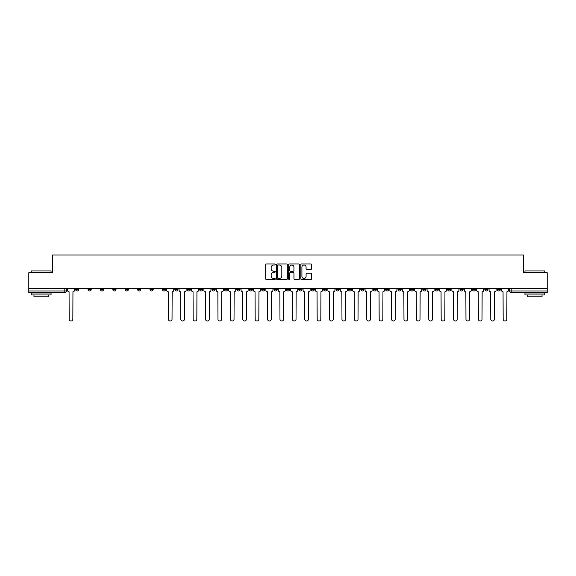 <?xml version="1.0" encoding="UTF-8"?>
<svg xmlns="http://www.w3.org/2000/svg" width="576" height="576" viewBox="0 0 576 576"><rect width="100%" height="100%" fill="white"/><g stroke="black" fill="none" stroke-linecap="round" stroke-linejoin="round"><path stroke-width="0.86" d="M275.285 264.492A0.547 0.547 0 0 0 274.738 263.945L266.45 263.945A0.778 0.778 0 0 0 265.666 264.722L265.666 278.77A0.778 0.778 0 0 0 266.45 279.547L274.738 279.547A0.547 0.547 0 0 0 275.285 279A0.547 0.547 0 0 0 274.738 278.453L273.665 278.453A2.498 2.498 0 0 1 271.166 275.962L271.166 274.788A2.498 2.498 0 0 1 273.665 272.29L274.738 272.29A0.547 0.547 0 0 0 275.285 271.742A0.547 0.547 0 0 0 274.738 271.202L273.665 271.202A2.498 2.498 0 0 1 271.166 268.704L271.166 267.53A2.498 2.498 0 0 1 273.665 265.039L274.738 265.039A0.547 0.547 0 0 0 275.285 264.492M484.805 288.518L484.805 289.39L487.987 289.39A1.591 1.591 0 0 1 486.396 290.981A1.591 1.591 0 0 1 484.805 289.39L484.805 288.518M410.407 288.518L410.407 289.39L413.59 289.39A1.591 1.591 0 0 1 411.998 290.981A1.591 1.591 0 0 1 410.407 289.39L410.407 288.518M398.009 288.518L398.009 289.39L401.184 289.39A1.591 1.591 0 0 1 399.6 290.981A1.591 1.591 0 0 1 398.009 289.39L398.009 288.518M323.611 288.518L323.611 289.39L326.786 289.39A1.591 1.591 0 0 1 325.202 290.981A1.591 1.591 0 0 1 323.611 289.39L323.611 288.518M311.213 288.518L311.213 289.39L314.388 289.39A1.591 1.591 0 0 1 312.797 290.981A1.591 1.591 0 0 1 311.213 289.39L311.213 288.518M298.807 288.518L298.807 289.39L301.99 289.39A1.591 1.591 0 0 1 300.398 290.981A1.591 1.591 0 0 1 298.807 289.39L298.807 288.518M274.01 288.518L274.01 289.39L277.193 289.39A1.591 1.591 0 0 1 275.602 290.981A1.591 1.591 0 0 1 274.01 289.39L274.01 288.518M249.214 289.39L249.214 288.518L249.214 289.39A1.591 1.591 0 0 0 250.798 290.981A1.591 1.591 0 0 1 249.214 289.39L252.389 289.39A1.591 1.591 0 0 1 250.798 290.981A1.591 1.591 0 0 0 252.389 289.39L252.389 288.518L252.389 289.39M236.815 289.39L236.815 288.518L236.815 289.39A1.591 1.591 0 0 0 238.399 290.981A1.591 1.591 0 0 1 236.815 289.39L239.99 289.39A1.591 1.591 0 0 1 238.399 290.981M224.41 289.39L224.41 288.518L224.41 289.39A1.591 1.591 0 0 0 226.001 290.981A1.591 1.591 0 0 1 224.41 289.39L227.592 289.39A1.591 1.591 0 0 1 226.001 290.981A1.591 1.591 0 0 0 227.592 289.39L227.592 288.518L227.592 289.39M212.011 288.518L212.011 289.39L215.194 289.39A1.591 1.591 0 0 1 213.602 290.981A1.591 1.591 0 0 1 212.011 289.39L212.011 288.518M199.613 288.518L199.613 289.39L202.795 289.39A1.591 1.591 0 0 1 201.204 290.981A1.591 1.591 0 0 1 199.613 289.39L199.613 288.518M187.214 288.518L187.214 289.39L190.39 289.39A1.591 1.591 0 0 1 188.806 290.981A1.591 1.591 0 0 1 187.214 289.39L187.214 288.518M174.816 289.39L174.816 288.518L174.816 289.39A1.591 1.591 0 0 0 176.4 290.981A1.591 1.591 0 0 1 174.816 289.39L177.991 289.39A1.591 1.591 0 0 1 176.4 290.981M150.012 289.39L150.012 288.518L150.012 289.39A1.591 1.591 0 0 0 151.603 290.981A1.591 1.591 0 0 1 150.012 289.39L153.194 289.39A1.591 1.591 0 0 1 151.603 290.981A1.591 1.591 0 0 0 153.194 289.39L153.194 288.518L153.194 289.39M137.614 289.39L137.614 288.518L137.614 289.39A1.591 1.591 0 0 0 139.205 290.981A1.591 1.591 0 0 1 137.614 289.39L140.796 289.39A1.591 1.591 0 0 1 139.205 290.981A1.591 1.591 0 0 0 140.796 289.39L140.796 288.518L140.796 289.39M125.215 289.39L125.215 288.518L125.215 289.39A1.591 1.591 0 0 0 126.806 290.981A1.591 1.591 0 0 1 125.215 289.39L128.398 289.39A1.591 1.591 0 0 1 126.806 290.981A1.591 1.591 0 0 0 128.398 289.39L128.398 288.518L128.398 289.39M112.817 289.39L112.817 288.518L112.817 289.39A1.591 1.591 0 0 0 114.408 290.981A1.591 1.591 0 0 1 112.817 289.39L115.992 289.39A1.591 1.591 0 0 1 114.408 290.981M100.418 289.39L100.418 288.518L100.418 289.39A1.591 1.591 0 0 0 102.002 290.981A1.591 1.591 0 0 1 100.418 289.39L103.594 289.39A1.591 1.591 0 0 1 102.002 290.981A1.591 1.591 0 0 0 103.594 289.39L103.594 288.518L103.594 289.39M88.013 289.39L88.013 288.518L88.013 289.39A1.591 1.591 0 0 0 89.604 290.981A1.591 1.591 0 0 1 88.013 289.39L91.195 289.39A1.591 1.591 0 0 1 89.604 290.981A1.591 1.591 0 0 0 91.195 289.39L91.195 288.518L91.195 289.39M310.802 269.446A0.778 0.778 0 0 0 311.58 268.661L311.58 264.722A0.778 0.778 0 0 0 310.802 263.945L301.594 263.945A0.778 0.778 0 0 0 300.816 264.722L300.816 278.77A0.778 0.778 0 0 0 301.594 279.547L310.802 279.547A0.778 0.778 0 0 0 311.58 278.77L311.58 274.01A0.778 0.778 0 0 0 310.802 273.226L306.864 273.226A0.778 0.778 0 0 0 306.079 274.01L306.079 276.365A2.088 2.088 0 0 1 303.991 278.453A2.088 2.088 0 0 1 301.91 276.365L301.91 267.12A2.088 2.088 0 0 1 303.991 265.039A2.088 2.088 0 0 1 306.079 267.12L306.079 268.661A0.778 0.778 0 0 0 306.864 269.446L310.802 269.446M28.8 288.518L28.8 272.7L52.488 272.7L52.488 254.974L523.512 254.974L523.512 272.7L547.2 272.7L547.2 288.518L28.8 288.518L28.8 290.981L66.398 290.981L66.398 288.518L66.398 290.981A1.591 1.591 0 0 1 64.807 292.572L28.8 292.572L28.8 290.981M287.316 264.722A0.778 0.778 0 0 0 286.538 263.945L277.33 263.945A0.778 0.778 0 0 0 276.552 264.722L276.552 278.77A0.778 0.778 0 0 0 277.33 279.547L286.538 279.547A0.778 0.778 0 0 0 287.316 278.77L287.316 264.722M289.462 263.945L298.67 263.945A0.778 0.778 0 0 1 299.448 264.722L299.448 278.77A0.778 0.778 0 0 1 298.67 279.547L294.732 279.547A0.778 0.778 0 0 1 293.947 278.77L293.947 273.074A0.778 0.778 0 0 0 293.17 272.29L290.556 272.29A0.778 0.778 0 0 0 289.778 273.074L289.778 279A0.547 0.547 0 0 1 289.231 279.547A0.547 0.547 0 0 1 288.684 279L288.684 264.722A0.778 0.778 0 0 1 289.462 263.945M509.602 288.518L509.602 290.981L547.2 290.981L547.2 292.572L511.193 292.572A1.591 1.591 0 0 1 509.602 290.981A1.591 1.591 0 0 0 511.193 292.572L511.193 288.518M547.2 288.518L547.2 290.981M500.386 288.518L500.386 289.39A1.591 1.591 0 0 1 498.794 290.981A1.591 1.591 0 0 1 497.203 289.39L500.386 289.39M497.203 288.518L497.203 289.39M487.987 288.518L487.987 289.39A1.591 1.591 0 0 1 486.396 290.981M475.582 288.518L475.582 289.39A1.591 1.591 0 0 1 473.998 290.981A1.591 1.591 0 0 1 472.406 289.39L475.582 289.39M472.406 288.518L472.406 289.39M463.183 288.518L463.183 289.39A1.591 1.591 0 0 1 461.592 290.981A1.591 1.591 0 0 1 460.008 289.39L463.183 289.39M460.008 288.518L460.008 289.39M450.785 288.518L450.785 289.39A1.591 1.591 0 0 1 449.194 290.981A1.591 1.591 0 0 1 447.602 289.39A1.591 1.591 0 0 0 449.194 290.981M447.602 288.518L447.602 289.39L450.785 289.39M438.386 288.518L438.386 289.39A1.591 1.591 0 0 1 436.795 290.981A1.591 1.591 0 0 1 435.204 289.39L438.386 289.39M435.204 288.518L435.204 289.39M425.988 288.518L425.988 289.39A1.591 1.591 0 0 1 424.397 290.981A1.591 1.591 0 0 1 422.806 289.39L425.988 289.39M422.806 288.518L422.806 289.39M413.59 288.518L413.59 289.39M401.184 288.518L401.184 289.39L401.184 288.518M388.786 288.518L388.786 289.39A1.591 1.591 0 0 1 387.194 290.981A1.591 1.591 0 0 1 385.61 289.39L388.786 289.39M385.61 288.518L385.61 289.39M376.387 288.518L376.387 289.39A1.591 1.591 0 0 1 374.796 290.981A1.591 1.591 0 0 1 373.205 289.39L376.387 289.39M373.205 288.518L373.205 289.39M363.989 288.518L363.989 289.39A1.591 1.591 0 0 1 362.398 290.981A1.591 1.591 0 0 1 360.806 289.39L363.989 289.39M360.806 288.518L360.806 289.39M351.59 288.518L351.59 289.39A1.591 1.591 0 0 1 349.999 290.981A1.591 1.591 0 0 1 348.408 289.39L351.59 289.39M348.408 288.518L348.408 289.39M339.185 288.518L339.185 289.39A1.591 1.591 0 0 1 337.601 290.981A1.591 1.591 0 0 1 336.01 289.39L339.185 289.39M336.01 288.518L336.01 289.39M326.786 288.518L326.786 289.39A1.591 1.591 0 0 1 325.202 290.981M314.388 288.518L314.388 289.39M301.99 289.39L301.99 288.518L301.99 289.39A1.591 1.591 0 0 1 300.398 290.981M289.591 288.518L289.591 289.39A1.591 1.591 0 0 1 288 290.981A1.591 1.591 0 0 1 286.409 289.39A1.591 1.591 0 0 0 288 290.981A1.591 1.591 0 0 0 289.591 289.39L286.409 289.39L286.409 288.518M277.193 289.39L277.193 288.518L277.193 289.39A1.591 1.591 0 0 1 275.602 290.981M264.787 288.518L264.787 289.39A1.591 1.591 0 0 1 263.203 290.981A1.591 1.591 0 0 1 261.612 289.39A1.591 1.591 0 0 0 263.203 290.981M261.612 288.518L261.612 289.39L264.787 289.39M239.99 288.518L239.99 289.39L239.99 288.518M215.194 289.39L215.194 288.518L215.194 289.39A1.591 1.591 0 0 1 213.602 290.981M202.795 289.39L202.795 288.518L202.795 289.39A1.591 1.591 0 0 1 201.204 290.981M190.39 289.39L190.39 288.518L190.39 289.39A1.591 1.591 0 0 1 188.806 290.981M177.991 288.518L177.991 289.39L177.991 288.518M165.593 289.39L165.593 288.518L165.593 289.39A1.591 1.591 0 0 1 164.002 290.981A1.591 1.591 0 0 1 162.41 289.39L165.593 289.39A1.591 1.591 0 0 1 164.002 290.981M162.41 288.518L162.41 289.39M115.992 288.518L115.992 289.39L115.992 288.518M78.797 289.39L78.797 288.518L78.797 289.39A1.591 1.591 0 0 1 77.206 290.981A1.591 1.591 0 0 1 75.614 289.39L78.797 289.39A1.591 1.591 0 0 1 77.206 290.981M75.614 288.518L75.614 289.39M64.807 288.518L64.807 292.572A1.591 1.591 0 0 0 66.398 290.981M278.186 265.039A0.547 0.547 0 0 0 277.646 265.579L277.646 277.906A0.547 0.547 0 0 0 278.186 278.453L279.317 278.453A2.498 2.498 0 0 0 281.815 275.962L281.815 267.53A2.498 2.498 0 0 0 279.317 265.039L278.186 265.039M293.947 267.163A2.088 2.088 0 0 0 291.859 265.075A2.088 2.088 0 0 0 289.778 267.163L289.778 270.418A0.778 0.778 0 0 0 290.556 271.202L293.17 271.202A0.778 0.778 0 0 0 293.947 270.418L293.947 267.163M67.471 288.518L67.471 290.189A1.591 1.591 0 0 0 69.062 291.773L69.178 319.198A1.829 1.829 0 0 0 71.006 321.026A1.829 1.829 0 0 0 72.835 319.198L72.95 291.773A1.591 1.591 0 0 0 74.542 290.189L74.542 288.518M31.183 270.95L51.055 270.95L31.183 270.95L31.183 272.7M51.055 294.955L31.183 294.955L31.183 292.968L51.055 292.968L51.055 294.955M48.276 294.955L48.276 296.784L33.97 296.784L33.97 294.955M524.945 270.95L544.817 270.95L524.945 270.95L524.945 272.7M544.817 294.955L524.945 294.955L524.945 292.968L544.817 292.968L544.817 294.955M542.03 294.955L542.03 296.784L527.724 296.784L527.724 294.955M166.666 288.518L166.666 290.189A1.591 1.591 0 0 0 168.257 291.773L168.372 319.198A1.829 1.829 0 0 0 170.201 321.026A1.829 1.829 0 0 0 172.03 319.198L172.152 291.773A1.591 1.591 0 0 0 173.743 290.189L173.743 288.518M179.064 288.518L179.064 290.189A1.591 1.591 0 0 0 180.655 291.773L180.778 319.198A1.829 1.829 0 0 0 182.606 321.026A1.829 1.829 0 0 0 184.428 319.198L184.55 291.773A1.591 1.591 0 0 0 186.142 290.189L186.142 288.518M191.462 288.518L191.462 290.189A1.591 1.591 0 0 0 193.054 291.773L193.176 319.198A1.829 1.829 0 0 0 195.005 321.026A1.829 1.829 0 0 0 196.834 319.198L196.949 291.773A1.591 1.591 0 0 0 198.54 290.189L198.54 288.518M203.868 288.518L203.868 290.189A1.591 1.591 0 0 0 205.452 291.773L205.574 319.198A1.829 1.829 0 0 0 207.403 321.026A1.829 1.829 0 0 0 209.232 319.198L209.347 291.773A1.591 1.591 0 0 0 210.938 290.189L210.938 288.518M216.266 288.518L216.266 290.189A1.591 1.591 0 0 0 217.858 291.773L217.973 319.198A1.829 1.829 0 0 0 219.802 321.026A1.829 1.829 0 0 0 221.63 319.198L221.753 291.773A1.591 1.591 0 0 0 223.337 290.189L223.337 288.518M228.665 288.518L228.665 290.189A1.591 1.591 0 0 0 230.256 291.773L230.371 319.198A1.829 1.829 0 0 0 232.2 321.026A1.829 1.829 0 0 0 234.029 319.198L234.151 291.773A1.591 1.591 0 0 0 235.735 290.189L235.735 288.518M241.063 288.518L241.063 290.189A1.591 1.591 0 0 0 242.654 291.773L242.77 319.198A1.829 1.829 0 0 0 244.598 321.026A1.829 1.829 0 0 0 246.427 319.198L246.55 291.773A1.591 1.591 0 0 0 248.141 290.189L248.141 288.518M253.462 288.518L253.462 290.189A1.591 1.591 0 0 0 255.053 291.773L255.175 319.198A1.829 1.829 0 0 0 257.004 321.026A1.829 1.829 0 0 0 258.826 319.198L258.948 291.773A1.591 1.591 0 0 0 260.539 290.189L260.539 288.518M265.86 288.518L265.86 290.189A1.591 1.591 0 0 0 267.451 291.773L267.574 319.198A1.829 1.829 0 0 0 269.402 321.026A1.829 1.829 0 0 0 271.231 319.198L271.346 291.773A1.591 1.591 0 0 0 272.938 290.189L272.938 288.518M278.266 288.518L278.266 290.189A1.591 1.591 0 0 0 279.85 291.773L279.972 319.198A1.829 1.829 0 0 0 281.801 321.026A1.829 1.829 0 0 0 283.63 319.198L283.745 291.773A1.591 1.591 0 0 0 285.336 290.189L285.336 288.518M290.664 288.518L290.664 290.189A1.591 1.591 0 0 0 292.255 291.773L292.37 319.198A1.829 1.829 0 0 0 294.199 321.026A1.829 1.829 0 0 0 296.028 319.198L296.15 291.773A1.591 1.591 0 0 0 297.734 290.189L297.734 288.518M303.062 288.518L303.062 290.189A1.591 1.591 0 0 0 304.654 291.773L304.769 319.198A1.829 1.829 0 0 0 306.598 321.026A1.829 1.829 0 0 0 308.426 319.198L308.549 291.773A1.591 1.591 0 0 0 310.14 290.189L310.14 288.518M315.461 288.518L315.461 290.189A1.591 1.591 0 0 0 317.052 291.773L317.174 319.198A1.829 1.829 0 0 0 318.996 321.026A1.829 1.829 0 0 0 320.825 319.198L320.947 291.773A1.591 1.591 0 0 0 322.538 290.189L322.538 288.518M327.859 288.518L327.859 290.189A1.591 1.591 0 0 0 329.45 291.773L329.573 319.198A1.829 1.829 0 0 0 331.402 321.026A1.829 1.829 0 0 0 333.23 319.198L333.346 291.773A1.591 1.591 0 0 0 334.937 290.189L334.937 288.518M340.265 288.518L340.265 290.189A1.591 1.591 0 0 0 341.849 291.773L341.971 319.198A1.829 1.829 0 0 0 343.8 321.026A1.829 1.829 0 0 0 345.629 319.198L345.744 291.773A1.591 1.591 0 0 0 347.335 290.189L347.335 288.518M352.663 288.518L352.663 290.189A1.591 1.591 0 0 0 354.247 291.773L354.37 319.198A1.829 1.829 0 0 0 356.198 321.026A1.829 1.829 0 0 0 358.027 319.198L358.142 291.773A1.591 1.591 0 0 0 359.734 290.189L359.734 288.518M365.062 288.518L365.062 290.189A1.591 1.591 0 0 0 366.653 291.773L366.768 319.198A1.829 1.829 0 0 0 368.597 321.026A1.829 1.829 0 0 0 370.426 319.198L370.548 291.773A1.591 1.591 0 0 0 372.132 290.189L372.132 288.518M377.46 288.518L377.46 290.189A1.591 1.591 0 0 0 379.051 291.773L379.166 319.198A1.829 1.829 0 0 0 380.995 321.026A1.829 1.829 0 0 0 382.824 319.198L382.946 291.773A1.591 1.591 0 0 0 384.538 290.189L384.538 288.518M389.858 288.518L389.858 290.189A1.591 1.591 0 0 0 391.45 291.773L391.572 319.198A1.829 1.829 0 0 0 393.394 321.026A1.829 1.829 0 0 0 395.222 319.198L395.345 291.773A1.591 1.591 0 0 0 396.936 290.189L396.936 288.518M402.257 288.518L402.257 290.189A1.591 1.591 0 0 0 403.848 291.773L403.97 319.198A1.829 1.829 0 0 0 405.799 321.026A1.829 1.829 0 0 0 407.628 319.198L407.743 291.773A1.591 1.591 0 0 0 409.334 290.189L409.334 288.518M414.662 288.518L414.662 290.189A1.591 1.591 0 0 0 416.246 291.773L416.369 319.198A1.829 1.829 0 0 0 418.198 321.026A1.829 1.829 0 0 0 420.026 319.198L420.142 291.773A1.591 1.591 0 0 0 421.733 290.189L421.733 288.518M427.061 288.518L427.061 290.189A1.591 1.591 0 0 0 428.645 291.773L428.767 319.198A1.829 1.829 0 0 0 430.596 321.026A1.829 1.829 0 0 0 432.425 319.198L432.54 291.773A1.591 1.591 0 0 0 434.131 290.189L434.131 288.518M439.459 288.518L439.459 290.189A1.591 1.591 0 0 0 441.05 291.773L441.166 319.198A1.829 1.829 0 0 0 442.994 321.026A1.829 1.829 0 0 0 444.823 319.198L444.946 291.773A1.591 1.591 0 0 0 446.53 290.189L446.53 288.518M451.858 288.518L451.858 290.189A1.591 1.591 0 0 0 453.449 291.773L453.564 319.198A1.829 1.829 0 0 0 455.393 321.026A1.829 1.829 0 0 0 457.222 319.198L457.344 291.773A1.591 1.591 0 0 0 458.935 290.189L458.935 288.518M464.256 288.518L464.256 290.189A1.591 1.591 0 0 0 465.847 291.773L465.97 319.198A1.829 1.829 0 0 0 467.791 321.026A1.829 1.829 0 0 0 469.62 319.198L469.742 291.773A1.591 1.591 0 0 0 471.334 290.189L471.334 288.518M476.654 288.518L476.654 290.189A1.591 1.591 0 0 0 478.246 291.773L478.368 319.198A1.829 1.829 0 0 0 480.197 321.026A1.829 1.829 0 0 0 482.026 319.198L482.141 291.773A1.591 1.591 0 0 0 483.732 290.189L483.732 288.518M489.06 288.518L489.06 290.189A1.591 1.591 0 0 0 490.644 291.773L490.766 319.198A1.829 1.829 0 0 0 492.595 321.026A1.829 1.829 0 0 0 494.424 319.198L494.539 291.773A1.591 1.591 0 0 0 496.13 290.189L496.13 288.518M501.458 288.518L501.458 290.189A1.591 1.591 0 0 0 503.05 291.773L503.165 319.198A1.829 1.829 0 0 0 504.994 321.026A1.829 1.829 0 0 0 506.822 319.198L506.938 291.773A1.591 1.591 0 0 0 508.529 290.189L508.529 288.518M51.055 272.7L51.055 270.95M46.526 292.968L46.526 292.572M35.712 292.968L35.712 292.572M544.817 272.7L544.817 270.95M540.288 292.968L540.288 292.572M529.474 292.968L529.474 292.572"/></g></svg>
